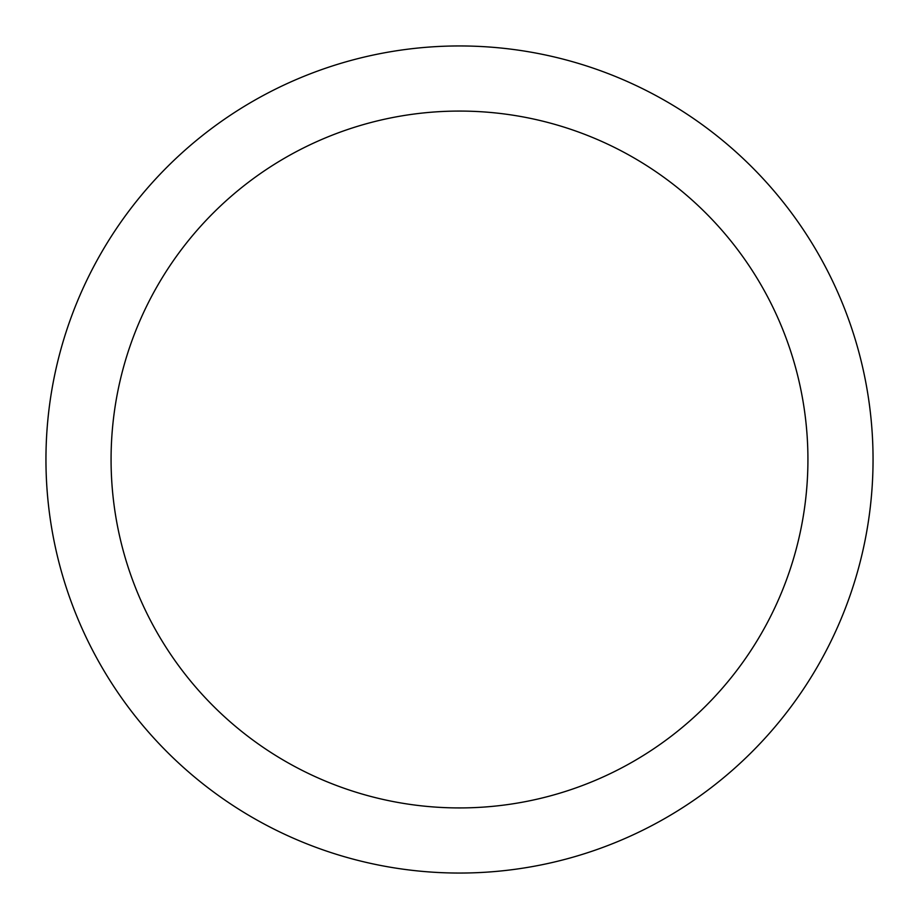 <?xml version="1.0" encoding="UTF-8"?>
<svg xmlns="http://www.w3.org/2000/svg" width="919" height="919" viewBox="0 0 919 919"><rect width="100%" height="100%" fill="white"/><g stroke="black" fill="none" stroke-linecap="round" stroke-linejoin="round"><path stroke-width="1.38" d="M459.5 45.95A413.55 413.55 0 0 1 873.05 459.5A413.55 413.55 0 0 1 459.5 873.05A413.55 413.55 0 0 1 45.95 459.5A413.55 413.55 0 0 1 459.5 45.95M459.5 807.927A348.427 348.427 0 0 1 111.073 459.5A348.427 348.427 0 0 1 459.5 111.073A348.427 348.427 0 0 1 807.927 459.5A348.427 348.427 0 0 1 459.5 807.927"/></g></svg>
